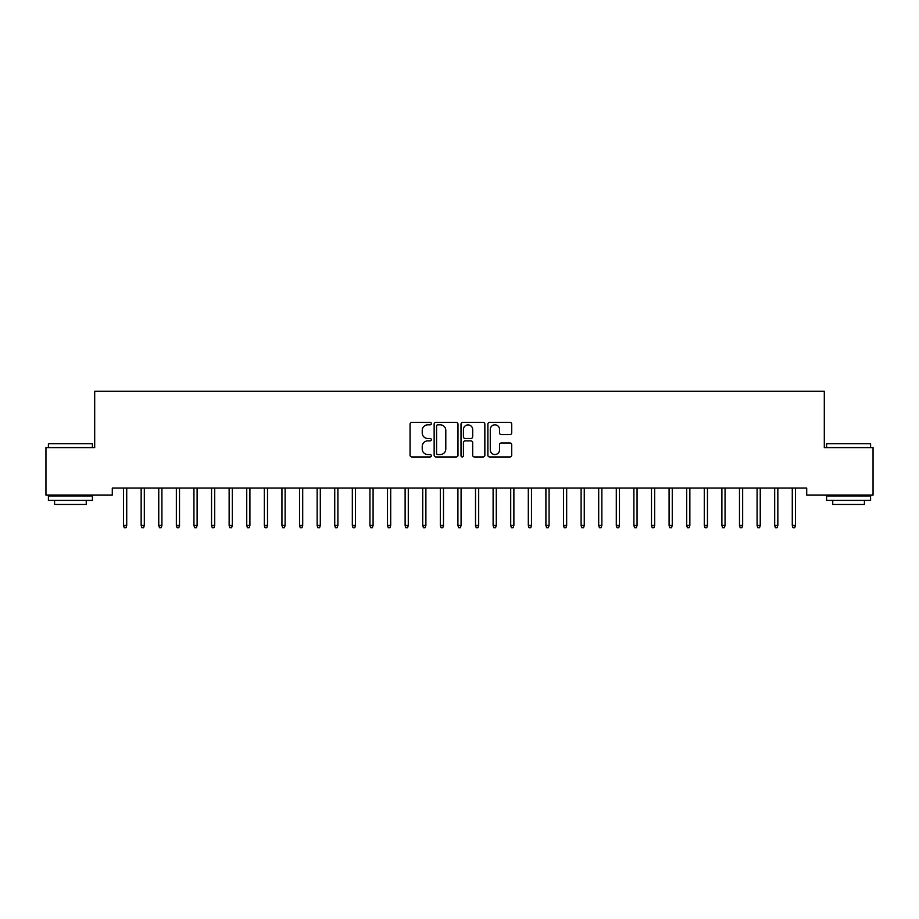 <?xml version="1.0" encoding="UTF-8"?>
<svg xmlns="http://www.w3.org/2000/svg" width="919" height="919" viewBox="0 0 919 919"><rect width="100%" height="100%" fill="white"/><g stroke="black" fill="none" stroke-linecap="round" stroke-linejoin="round"><path stroke-width="1.38" d="M431.344 423.625A1.206 1.206 0 0 0 430.138 422.407L411.781 422.407A1.723 1.723 0 0 0 410.058 424.141L410.058 455.227A1.723 1.723 0 0 0 411.781 456.961L430.138 456.961A1.206 1.206 0 0 0 431.344 455.744A1.206 1.206 0 0 0 430.138 454.537L427.76 454.537A5.525 5.525 0 0 1 422.235 449.012L422.235 446.416A5.525 5.525 0 0 1 427.76 440.89L430.138 440.89A1.206 1.206 0 0 0 431.344 439.684A1.206 1.206 0 0 0 430.138 438.478L427.76 438.478A5.525 5.525 0 0 1 422.235 432.952L422.235 430.356A5.525 5.525 0 0 1 427.76 424.831L430.138 424.831A1.206 1.206 0 0 0 431.344 423.625M509.976 434.584A1.723 1.723 0 0 0 511.711 432.86L511.711 424.141A1.723 1.723 0 0 0 509.976 422.407L489.597 422.407A1.723 1.723 0 0 0 487.874 424.141L487.874 455.227A1.723 1.723 0 0 0 489.597 456.961L509.976 456.961A1.723 1.723 0 0 0 511.711 455.227L511.711 444.693A1.723 1.723 0 0 0 509.976 442.969L501.257 442.969A1.723 1.723 0 0 0 499.534 444.693L499.534 449.919A4.618 4.618 0 0 1 494.916 454.537A4.618 4.618 0 0 1 490.286 449.919L490.286 429.449A4.618 4.618 0 0 1 494.916 424.831A4.618 4.618 0 0 1 499.534 429.449L499.534 432.86A1.723 1.723 0 0 0 501.257 434.584L509.976 434.584M806.71 488.081L112.29 488.081L112.29 495.123L45.95 495.123L45.95 447.599L94.691 447.599L94.691 391.287L824.309 391.287L824.309 447.599L873.05 447.599L873.05 495.123L806.71 495.123L806.71 488.081M457.984 424.141A1.723 1.723 0 0 0 456.261 422.407L435.882 422.407A1.723 1.723 0 0 0 434.147 424.141L434.147 455.227A1.723 1.723 0 0 0 435.882 456.961L456.261 456.961A1.723 1.723 0 0 0 457.984 455.227L457.984 424.141M462.739 422.407L483.118 422.407A1.723 1.723 0 0 1 484.853 424.141L484.853 455.227A1.723 1.723 0 0 1 483.118 456.961L474.399 456.961A1.723 1.723 0 0 1 472.676 455.227L472.676 442.625A1.723 1.723 0 0 0 470.942 440.89L465.152 440.89A1.723 1.723 0 0 0 463.429 442.625L463.429 455.744A1.206 1.206 0 0 1 462.223 456.961A1.206 1.206 0 0 1 461.016 455.744L461.016 424.141A1.723 1.723 0 0 1 462.739 422.407M437.777 424.831A1.206 1.206 0 0 0 436.571 426.037L436.571 453.331A1.206 1.206 0 0 0 437.777 454.537L440.281 454.537A5.525 5.525 0 0 0 445.807 449.012L445.807 430.356A5.525 5.525 0 0 0 440.281 424.831L437.777 424.831M472.676 429.541A4.618 4.618 0 0 0 468.047 424.911A4.618 4.618 0 0 0 463.429 429.541L463.429 436.743A1.723 1.723 0 0 0 465.152 438.478L470.942 438.478A1.723 1.723 0 0 0 472.676 436.743L472.676 429.541M126.719 525.427L126.018 527.713L124.26 527.713L123.56 525.427L126.719 525.427L126.719 488.081M123.56 525.427L123.56 488.081M144.317 525.427L143.617 527.713L141.859 527.713L141.158 525.427L144.317 525.427L144.317 488.081M141.158 525.427L141.158 488.081M161.916 525.427L161.216 527.713L159.458 527.713L158.757 525.427L161.916 525.427L161.916 488.081M158.757 525.427L158.757 488.081M48.408 443.728L92.405 443.728L48.408 443.728L48.408 447.599M92.405 500.396L48.408 500.396L48.408 495.996L92.405 495.996L92.405 500.396M86.248 500.396L86.248 504.451L54.577 504.451L54.577 500.396M826.595 443.728L870.592 443.728L826.595 443.728L826.595 447.599M870.592 500.396L826.595 500.396L826.595 495.996L870.592 495.996L870.592 500.396M864.423 500.396L864.423 504.451L832.752 504.451L832.752 500.396M179.515 525.427L178.814 527.713L177.057 527.713L176.345 525.427L179.515 525.427L179.515 488.081M176.345 525.427L176.345 488.081M197.114 525.427L196.413 527.713L194.656 527.713L193.943 525.427L197.114 525.427L197.114 488.081M193.943 525.427L193.943 488.081M214.713 525.427L214.012 527.713L212.255 527.713L211.542 525.427L214.713 525.427L214.713 488.081M211.542 525.427L211.542 488.081M232.312 525.427L231.611 527.713L229.853 527.713L229.141 525.427L232.312 525.427L232.312 488.081M229.141 525.427L229.141 488.081M249.911 525.427L249.21 527.713L247.441 527.713L246.74 525.427L249.911 525.427L249.911 488.081M246.74 525.427L246.74 488.081M267.509 525.427L266.809 527.713L265.04 527.713L264.339 525.427L267.509 525.427L267.509 488.081M264.339 525.427L264.339 488.081M285.108 525.427L284.396 527.713L282.638 527.713L281.938 525.427L285.108 525.427L285.108 488.081M281.938 525.427L281.938 488.081M302.707 525.427L301.995 527.713L300.237 527.713L299.537 525.427L302.707 525.427L302.707 488.081M299.537 525.427L299.537 488.081M320.306 525.427L319.594 527.713L317.836 527.713L317.135 525.427L320.306 525.427L320.306 488.081M317.135 525.427L317.135 488.081M337.893 525.427L337.193 527.713L335.435 527.713L334.734 525.427L337.893 525.427L337.893 488.081M334.734 525.427L334.734 488.081M355.492 525.427L354.791 527.713L353.034 527.713L352.333 525.427L355.492 525.427L355.492 488.081M352.333 525.427L352.333 488.081M373.091 525.427L372.39 527.713L370.633 527.713L369.932 525.427L373.091 525.427L373.091 488.081M369.932 525.427L369.932 488.081M390.69 525.427L389.989 527.713L388.232 527.713L387.519 525.427L390.69 525.427L390.69 488.081M387.519 525.427L387.519 488.081M408.289 525.427L407.588 527.713L405.83 527.713L405.118 525.427L408.289 525.427L408.289 488.081M405.118 525.427L405.118 488.081M425.888 525.427L425.187 527.713L423.429 527.713L422.717 525.427L425.888 525.427L425.888 488.081M422.717 525.427L422.717 488.081M443.486 525.427L442.786 527.713L441.017 527.713L440.316 525.427L443.486 525.427L443.486 488.081M440.316 525.427L440.316 488.081M461.085 525.427L460.385 527.713L458.615 527.713L457.915 525.427L461.085 525.427L461.085 488.081M457.915 525.427L457.915 488.081M478.684 525.427L477.983 527.713L476.214 527.713L475.514 525.427L478.684 525.427L478.684 488.081M475.514 525.427L475.514 488.081M496.283 525.427L495.571 527.713L493.813 527.713L493.112 525.427L496.283 525.427L496.283 488.081M493.112 525.427L493.112 488.081M513.882 525.427L513.17 527.713L511.412 527.713L510.711 525.427L513.882 525.427L513.882 488.081M510.711 525.427L510.711 488.081M531.481 525.427L530.768 527.713L529.011 527.713L528.31 525.427L531.481 525.427L531.481 488.081M528.31 525.427L528.31 488.081M549.068 525.427L548.367 527.713L546.61 527.713L545.909 525.427L549.068 525.427L549.068 488.081M545.909 525.427L545.909 488.081M566.667 525.427L565.966 527.713L564.209 527.713L563.508 525.427L566.667 525.427L566.667 488.081M563.508 525.427L563.508 488.081M584.266 525.427L583.565 527.713L581.807 527.713L581.107 525.427L584.266 525.427L584.266 488.081M581.107 525.427L581.107 488.081M601.865 525.427L601.164 527.713L599.406 527.713L598.694 525.427L601.865 525.427L601.865 488.081M598.694 525.427L598.694 488.081M619.463 525.427L618.763 527.713L617.005 527.713L616.293 525.427L619.463 525.427L619.463 488.081M616.293 525.427L616.293 488.081M637.062 525.427L636.362 527.713L634.604 527.713L633.892 525.427L637.062 525.427L637.062 488.081M633.892 525.427L633.892 488.081M654.661 525.427L653.96 527.713L652.191 527.713L651.491 525.427L654.661 525.427L654.661 488.081M651.491 525.427L651.491 488.081M672.26 525.427L671.559 527.713L669.79 527.713L669.089 525.427L672.26 525.427L672.26 488.081M669.089 525.427L669.089 488.081M689.859 525.427L689.147 527.713L687.389 527.713L686.688 525.427L689.859 525.427L689.859 488.081M686.688 525.427L686.688 488.081M707.458 525.427L706.745 527.713L704.988 527.713L704.287 525.427L707.458 525.427L707.458 488.081M704.287 525.427L704.287 488.081M725.057 525.427L724.344 527.713L722.587 527.713L721.886 525.427L725.057 525.427L725.057 488.081M721.886 525.427L721.886 488.081M742.655 525.427L741.943 527.713L740.186 527.713L739.485 525.427L742.655 525.427L742.655 488.081M739.485 525.427L739.485 488.081M760.243 525.427L759.542 527.713L757.784 527.713L757.084 525.427L760.243 525.427L760.243 488.081M757.084 525.427L757.084 488.081M777.842 525.427L777.141 527.713L775.383 527.713L774.683 525.427L777.842 525.427L777.842 488.081M774.683 525.427L774.683 488.081M795.44 525.427L794.74 527.713L792.982 527.713L792.281 525.427L795.44 525.427L795.44 488.081M792.281 525.427L792.281 488.081M92.405 447.599L92.405 443.728M82.377 495.996L82.377 495.123M58.448 495.996L58.448 495.123M870.592 447.599L870.592 443.728M860.552 495.996L860.552 495.123M836.623 495.996L836.623 495.123"/></g></svg>

